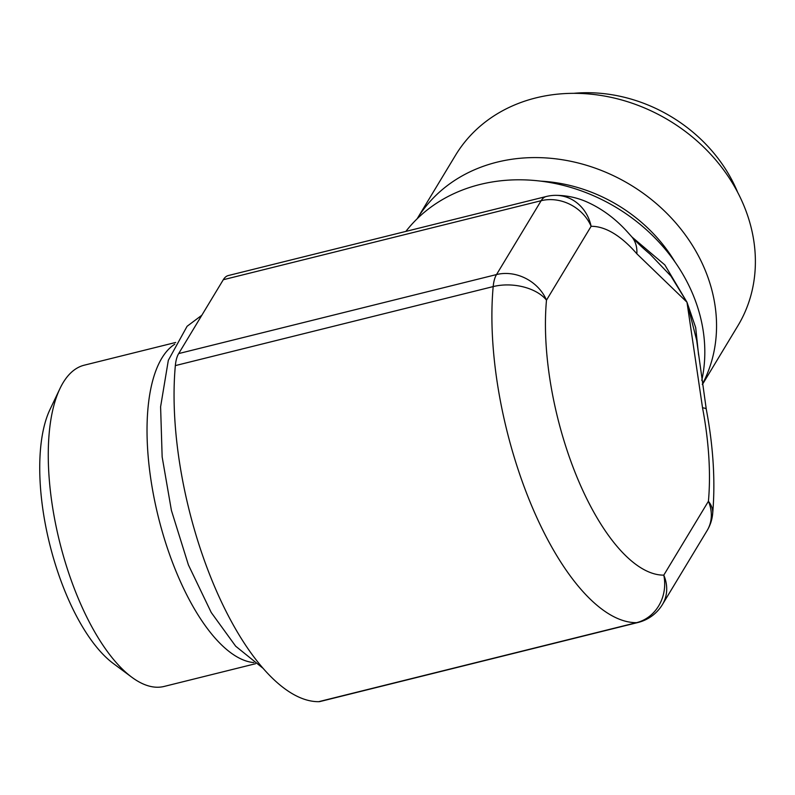 <?xml version="1.0" encoding="UTF-8"?>
<svg xmlns="http://www.w3.org/2000/svg" width="795" height="795" viewBox="0 0 795 795"><rect width="100%" height="100%" fill="white"/><g stroke="black" fill="none" stroke-linecap="round" stroke-linejoin="round"><path stroke-width="1.19" d="M318.696 701.677A39.74 15.97 76 0 0 320.206 701.488L638.057 622.475A39.74 15.97 -104 0 1 636.537 622.664L318.696 701.677A218.575 87.828 76 0 1 214.759 587.018A218.575 87.828 76 0 1 175.347 365.601L493.188 286.588A39.74 23.83 5.2 0 1 546.493 300.152L591.122 226.307A39.74 36.222 -90.6 0 0 555.377 195.341A39.74 39.74 0 0 0 546.225 196.514A39.74 15.97 -104 0 0 541.147 200.708A39.74 33.788 31.1 0 1 591.122 226.307A178.835 71.858 -104 0 1 636.845 253.794A39.74 28.55 -40.9 0 0 631.637 236.642A39.74 28.55 -40.9 0 0 631.558 236.552L627.166 231.663C614.873 218.138 601.05 208.061 585.686 201.413C576.067 197.359 565.961 195.341 555.377 195.341M638.057 622.475A39.74 39.74 0 0 0 662.483 604.458A39.74 33.788 -148.9 0 0 663.785 575.133A39.74 36.222 89.4 0 1 636.537 622.664A218.575 87.828 76 0 1 532.61 508.015A218.575 87.828 76 0 1 493.188 286.588A39.74 15.97 -104 0 1 496.517 274.563L178.676 353.576A39.74 15.97 76 0 0 175.347 365.601M178.676 353.576L223.296 279.721L541.147 200.708L496.517 274.563A39.74 33.788 31.1 0 1 546.493 300.152A178.835 71.858 -104 0 0 578.75 481.323A178.835 71.858 -104 0 0 663.785 575.133L708.415 501.277A39.74 33.788 -148.9 0 1 707.103 530.603A39.74 39.74 0 0 0 712.668 513.689L712.668 513.689A39.74 23.83 -174.8 0 0 708.415 501.277A178.835 71.858 -104 0 0 702.542 407.825A39.74 5.088 169.3 0 1 706.278 409.226L696.718 340.628M546.225 196.514L228.374 275.527A39.74 15.97 76 0 0 223.296 279.721M59.993 388.517L50.045 409.385A145.654 58.532 76 0 0 49.737 544.327A145.654 58.532 76 0 0 113.188 663.408L131.751 677.191A165.519 66.512 -104 0 1 79.112 600.424A165.519 66.512 -104 0 1 59.993 388.517A165.519 66.512 -104 0 1 84.27 365.183L175.675 342.466M650.032 254.142L670.97 276.123L686.979 302.199L664.839 264.914L631.965 237.019M698.606 355.117L695.685 327.6L686.979 302.199L696.659 340.24M573.771 93.323A146.051 124.159 31.1 0 1 737.035 190.82A146.051 124.159 31.1 0 1 737.681 192.37M417.156 218.754L455.535 155.254A164.923 140.198 31.1 0 1 603.117 95.807A164.923 140.198 31.1 0 1 743.255 204.116A164.923 140.198 31.1 0 1 737.849 325.841L702.353 384.581M417.166 218.744A164.923 140.198 31.1 0 1 564.798 160.153A164.923 140.198 31.1 0 1 704.42 268.372A164.923 140.198 31.1 0 1 702.313 384.283M540.948 181.161A147.542 125.421 31.1 0 1 675.184 262.271M701.786 380.368A168.898 143.577 -148.9 0 0 603.147 200.251A168.898 143.577 -148.9 0 0 405.857 231.405M255.533 663.726L164.128 686.443A165.519 66.512 -104 0 1 131.751 677.191M174.761 344.235A165.519 66.512 76 0 0 177.911 575.858A165.519 66.512 76 0 0 253.903 662.593M636.845 253.794L686.979 302.199L702.542 407.825M201.851 315.227L187.093 326.288L168.331 360.294L160.6 406.792L162.15 456.896L171.412 510.42L188.395 564.887L211.232 612.498L235.668 646.196L262.946 668.217M662.483 604.458L707.103 530.603M712.668 513.689C715.46 481.482 713.334 446.661 706.278 409.226M631.637 236.652C636.696 242.266 642.807 248.07 649.972 254.072"/></g></svg>
